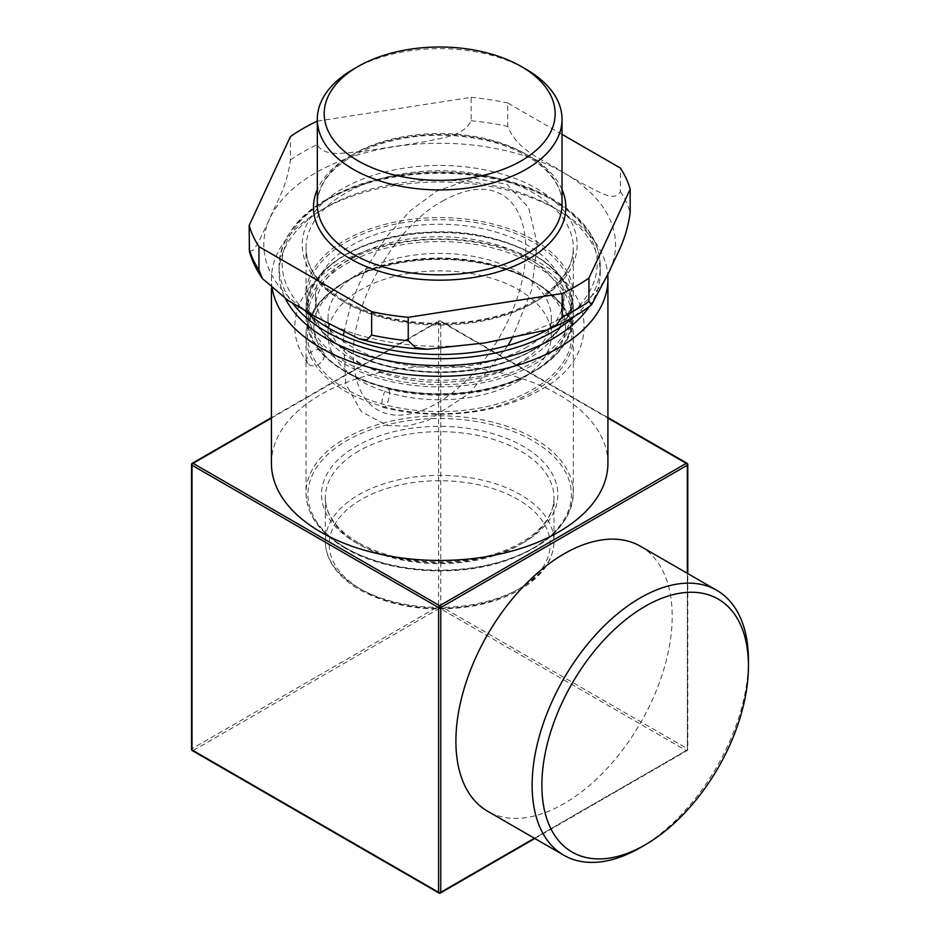 <?xml version="1.0" encoding="UTF-8"?>
<svg xmlns="http://www.w3.org/2000/svg" width="940" height="940" viewBox="0 0 940 940"><rect width="100%" height="100%" fill="white"/><g stroke="black" fill="none" stroke-linecap="round" stroke-linejoin="round"><path stroke-width="0.7" stroke-dasharray="4.7 3.53" d="M249.417 251.403L253.894 249.876L259.064 241.04L269.78 218.515C276.384 202.065 286.418 188.822 290.401 160.023L290.401 136.617M562.026 134.361L507.706 103.001L507.706 126.407C518.574 152.903 546.011 160.352 564.047 172.983L586.278 185.638C598.287 191.161 614.983 202.946 620.388 191.466L620.388 168.049M317.18 121.142L317.18 144.56C324.559 158.014 347.377 152.339 363.78 151.222L424.516 141.823C440.919 137.875 463.737 136.488 471.116 120.755L471.116 97.337L317.309 121.131M471.116 97.337A193.1 111.484 180 0 1 507.706 103.001M353.146 69.337A122.353 70.641 180 0 1 526.188 69.337M518.621 380.912A111.648 64.46 180 0 1 396.95 394.882A111.648 64.46 180 0 1 328.025 335.333A111.648 64.46 180 0 1 360.725 289.755A111.648 64.46 180 0 1 482.396 275.772A111.648 64.46 180 0 1 551.322 335.333A111.648 64.46 180 0 1 518.621 380.912M518.621 363.428A111.648 64.46 180 0 1 396.95 377.398A111.648 64.46 180 0 1 328.025 317.849A111.648 64.46 180 0 1 360.725 272.271A111.648 64.46 180 0 1 482.396 258.3A111.648 64.46 180 0 1 551.322 317.849A111.648 64.46 180 0 1 518.621 363.428M527.54 359.221A124.268 71.746 180 0 1 392.121 374.766A124.268 71.746 180 0 1 315.405 308.485A124.268 71.746 180 0 1 351.795 257.748A124.268 71.746 180 0 1 487.226 242.203A124.268 71.746 180 0 1 563.941 308.485A124.268 71.746 180 0 1 527.54 359.221M527.54 346.731A124.268 71.746 180 0 1 392.121 362.276A124.268 71.746 180 0 1 315.405 295.994A124.268 71.746 180 0 1 351.795 245.258A124.268 71.746 180 0 1 487.226 229.713A124.268 71.746 180 0 1 563.941 295.994A124.268 71.746 180 0 1 527.54 346.731M191.56 749.309A1.528 0.881 180 0 1 192.007 748.687A1.528 0.881 -120 0 0 193.088 750.567A1.528 0.881 -60 0 1 192.324 750.637M438.592 606.323A1.528 0.881 180 0 1 440.754 606.323A1.528 0.881 -60 0 1 439.673 608.204A1.528 0.881 60 0 1 438.592 606.323L438.592 321.598A1.528 0.881 60 0 1 438.91 320.893A1.528 0.881 60 0 1 439.673 320.975A1.528 0.881 -60 0 1 440.437 320.893A1.528 0.881 -60 0 1 440.754 321.598A1.528 0.881 0 0 0 438.592 321.598L192.007 463.961L192.007 748.687L438.592 606.323M192.324 463.255A1.528 0.881 -120 0 0 192.007 463.961M438.91 893A1.528 0.881 120 0 0 439.673 892.93L686.247 750.567A1.528 0.881 120 0 0 687.34 748.687A1.528 0.881 180 0 1 687.786 749.309A1.528 0.881 180 0 1 687.34 749.932A1.528 0.881 60 0 1 687.023 750.637A1.528 0.881 60 0 1 686.247 750.567L439.673 608.204L193.088 750.567L439.673 892.93M687.786 464.583A1.528 0.881 0 0 0 687.34 463.961L440.754 321.598L440.754 606.323L687.34 748.687L687.34 463.961M640.516 546.293A152.95 88.301 -60 0 1 640.516 722.907A152.95 88.301 -60 0 1 487.566 811.208M271.425 463.338A168.237 97.137 180 0 1 439.673 366.201A168.237 97.137 180 0 1 607.91 463.338M589.38 306.452A160.599 92.719 0 0 0 600.261 272.894A160.599 92.719 0 0 0 553.225 207.329A160.599 92.719 0 0 0 326.11 207.329L326.11 207.329A160.599 92.719 0 0 0 279.074 272.894A160.599 92.719 0 0 0 285.466 298.791M640.293 847.657A152.95 88.301 120 0 0 748.44 660.338M272.306 289.038A168.237 97.137 180 0 1 271.425 279.133A168.237 97.137 180 0 1 320.704 210.454A168.237 97.137 180 0 1 558.642 210.454A168.237 97.137 180 0 1 607.757 274.974M320.704 210.454L326.11 207.329L320.704 210.454M389.512 393.202A9.565 3.114 104.1 0 0 388.02 388.984A9.565 3.114 104.1 0 0 382.674 397.503A9.565 3.114 104.1 0 0 383.367 407.525A9.565 3.114 104.1 0 0 387.374 403.025A9.565 3.114 104.1 0 0 389.512 393.202M324.312 355.555A9.565 7.156 -37 0 1 317.767 364.744A9.565 7.156 -37 0 1 307.909 363.498A9.565 7.156 -37 0 1 311.234 352.03A9.565 7.156 -37 0 1 323.172 352.007A9.565 7.156 -37 0 1 324.312 355.555M562.026 189.528A126.183 72.85 0 0 0 439.673 134.479A126.183 72.85 0 0 0 317.309 189.528M269.78 218.515A175.886 101.544 0 0 0 315.299 316.604A175.886 101.544 0 0 0 485.193 342.877A175.886 101.544 0 0 0 609.567 271.072A175.886 101.544 0 0 0 564.047 172.983A175.886 101.544 0 0 0 394.154 146.71A175.886 101.544 0 0 0 269.78 218.515M471.116 120.755A193.1 111.484 180 0 1 507.706 126.407M620.388 191.466A193.1 111.484 180 0 1 630.188 212.593M517.811 589.615A110.509 63.803 0 0 0 517.811 499.399A110.509 63.803 0 0 0 361.536 499.399A110.509 63.803 0 0 0 361.536 589.615A110.509 63.803 0 0 0 517.811 589.615M532.816 548.337A131.729 76.046 0 0 0 532.816 440.778A131.729 76.046 0 0 0 346.531 440.778A131.729 76.046 0 0 0 346.531 548.337A131.729 76.046 0 0 0 532.816 548.337M345.18 547.55A133.633 77.15 180 0 1 306.029 492.995A133.633 77.15 180 0 1 345.18 438.44A133.633 77.15 180 0 1 490.809 421.707A133.633 77.15 180 0 1 573.306 492.995A133.633 77.15 180 0 1 534.167 547.55A133.633 77.15 180 0 1 345.18 547.55M523.216 542.791A118.146 68.209 180 0 1 356.131 542.791A118.146 68.209 180 0 1 356.131 446.324A118.146 68.209 180 0 1 523.216 446.324A118.146 68.209 180 0 1 523.216 542.791M534.167 391.134A133.633 77.15 0 0 0 573.306 336.579A133.633 77.15 0 0 0 490.809 265.303A133.633 77.15 0 0 0 345.18 282.024A133.633 77.15 0 0 0 306.029 336.579A133.633 77.15 0 0 0 345.18 391.134A133.633 77.15 0 0 0 534.167 391.134M358.833 451A114.328 66.011 0 0 0 325.346 497.683A114.328 66.011 0 0 0 358.833 544.354A114.328 66.011 0 0 0 520.513 544.354A114.328 66.011 0 0 0 554.001 497.683A114.328 66.011 0 0 0 483.419 436.701A114.328 66.011 0 0 0 358.833 451M520.513 588.064A114.328 66.011 180 0 1 358.833 588.064A114.328 66.011 180 0 1 325.346 541.381A114.328 66.011 180 0 1 358.833 494.71A114.328 66.011 180 0 1 483.419 480.399A114.328 66.011 180 0 1 554.001 541.381A114.328 66.011 180 0 1 520.513 588.064M342.477 300.906A137.463 79.36 180 0 1 342.477 188.682A137.463 79.36 180 0 1 536.869 188.682A137.463 79.36 180 0 1 536.869 300.906A137.463 79.36 180 0 1 342.477 300.906M345.18 193.358A133.633 77.15 0 0 0 306.029 247.913A133.633 77.15 0 0 0 345.18 302.469A133.633 77.15 0 0 0 534.167 302.469A133.633 77.15 0 0 0 573.306 247.913A133.633 77.15 0 0 0 490.809 176.638A133.633 77.15 0 0 0 345.18 193.358M534.167 349.304A133.633 77.15 180 0 1 345.18 349.304A133.633 77.15 180 0 1 306.029 294.749A133.633 77.15 180 0 1 345.18 240.194A133.633 77.15 180 0 1 490.809 223.462A133.633 77.15 180 0 1 573.306 294.749A133.633 77.15 180 0 1 534.167 349.304M353.146 154.254A122.353 70.641 180 0 1 486.497 138.944A122.353 70.641 180 0 1 562.026 204.203C563.001 177.249 530.125 149.19 482.314 139.555C445.772 132.317 410.686 134.126 377.034 144.995C338.259 159.447 318.343 179.188 317.309 204.203A122.353 70.641 180 0 1 353.146 154.254M290.401 160.023A193.1 111.484 180 0 1 317.18 144.56M346.261 389.266A132.105 76.269 180 0 1 346.261 281.401A132.105 76.269 180 0 1 533.086 281.401A132.105 76.269 180 0 1 533.086 389.266A132.105 76.269 180 0 1 346.261 389.266M533.086 371.782A132.105 76.269 0 0 0 533.086 263.917A132.105 76.269 0 0 0 346.261 263.917A132.105 76.269 0 0 0 346.261 371.782A132.105 76.269 0 0 0 533.086 371.782M345.18 371.159A133.633 77.15 180 0 1 306.029 316.604A133.633 77.15 180 0 1 345.18 262.049A133.633 77.15 180 0 1 490.809 245.317A133.633 77.15 180 0 1 573.306 316.604A133.633 77.15 180 0 1 534.167 371.159A133.633 77.15 180 0 1 345.18 371.159M534.167 364.285A133.633 77.15 0 0 0 573.306 309.73A133.633 77.15 0 0 0 490.809 238.454A133.633 77.15 0 0 0 345.18 255.175A133.633 77.15 0 0 0 306.029 309.73A133.633 77.15 0 0 0 345.18 364.285A133.633 77.15 0 0 0 534.167 364.285M346.261 362.417A132.105 76.269 180 0 1 346.261 254.552A132.105 76.269 180 0 1 533.086 254.552A132.105 76.269 180 0 1 533.086 362.417A132.105 76.269 180 0 1 346.261 362.417M533.086 349.927A132.105 76.269 0 0 0 533.086 242.062A132.105 76.269 0 0 0 346.261 242.062A132.105 76.269 0 0 0 346.261 349.927A132.105 76.269 0 0 0 533.086 349.927M271.425 418.112L439.673 320.975L607.91 418.112M687.34 573.33L687.34 749.932L534.39 838.245M304.842 310.564A157.532 90.957 180 0 1 342.524 191.925A157.532 90.957 180 0 1 551.063 199.209A157.532 90.957 180 0 1 551.063 327.837A157.532 90.957 180 0 1 548.619 329.223M574.587 316.31A160.599 92.719 0 0 0 600.261 266.02A160.599 92.719 0 0 0 553.225 200.467A160.599 92.719 0 0 0 326.11 200.467A160.599 92.719 0 0 0 279.074 266.02A160.599 92.719 0 0 0 292.646 303.315M345.568 548.431C319.847 533.192 306.663 514.721 306.029 492.995L306.029 336.579C304.678 297.216 360.69 261.896 427.242 259.111C502.536 253.8 575.374 291.858 573.306 336.579L573.306 492.995C571.168 524.285 546.962 547.421 500.703 562.39C450.895 577.783 385.048 571.884 345.568 548.431M358.034 542.603C336.438 529.561 325.546 514.591 325.346 497.683L325.346 541.381C325.369 548.373 327.108 555.164 330.575 561.744C336.426 572.636 346.108 581.989 359.62 589.815C393.108 607.722 431.625 613.009 475.147 605.701C493.371 602.176 509.151 596.336 522.476 588.17C542.932 575.303 553.437 559.711 554.001 541.381L554.001 497.683C553.907 512.488 545.306 526.012 528.174 538.256C512.523 548.937 492.842 556.139 469.13 559.876C426.607 565.434 389.583 559.676 358.034 542.603M344.381 300.718C319.095 285.49 306.311 267.888 306.029 247.913L306.029 294.749C306.64 316.357 319.8 334.769 345.497 349.997C384.977 373.474 450.93 379.384 500.773 363.968C547.021 348.963 571.203 325.898 573.306 294.749L573.306 247.913C573.165 265.421 563.06 281.33 543.003 295.642C523.674 308.79 499.316 317.403 469.918 321.48C421.719 326.956 379.866 320.035 344.381 300.718M345.497 371.852C319.8 356.624 306.64 338.212 306.029 316.604L306.029 309.73C304.678 270.368 360.69 235.047 427.242 232.262C502.536 226.951 575.374 265.01 573.306 309.73L573.306 316.604C571.203 347.753 547.021 370.818 500.773 385.823C450.93 401.227 384.977 395.329 345.497 371.852M315.405 295.994L315.405 308.485M563.941 295.994L563.941 308.485M328.025 317.849L328.025 335.333M551.322 317.849L551.322 335.333M607.91 417.595L440.437 320.893A1.528 1.528 0 0 0 438.91 320.893L271.425 417.595M534.837 838.504L687.023 750.637A1.528 1.528 0 0 0 687.786 749.309L687.786 573.588M600.261 272.894L600.261 266.02C599.462 239.677 583.564 217.363 552.591 199.057C535.506 189.257 515.684 182.019 493.124 177.343C448.392 168.66 405.105 170.645 363.251 183.276C309.613 201.43 281.554 229.008 279.074 266.02L279.074 272.894M553.225 207.329L558.642 210.454M271.425 288.274L271.425 279.133M307.909 363.498C292.869 342.865 290.789 321.527 301.658 299.507C315.123 275.679 339.81 258.418 375.706 247.737C406.985 238.819 439.521 236.657 473.337 241.239C500.538 245.175 524.003 253.142 543.696 265.162C597.499 295.137 597.722 358.152 543.085 388.396C514.779 405.128 480.787 413.764 441.107 414.293C421.085 414.387 401.838 412.131 383.367 407.525M323.172 352.007C316.909 343.511 313.807 335.051 313.878 326.591C312.832 296.688 356.542 266.784 406.386 260.509C433.328 256.514 459.825 257.313 485.839 262.906C517.964 270.462 540.994 282.693 554.917 299.578C562.026 308.579 565.551 317.591 565.469 326.591C566.514 356.495 522.804 386.399 472.961 392.673C443.88 396.95 415.574 395.728 388.02 388.984M442.54 201.054C466.498 187.918 486.25 185.768 501.807 194.615C515.743 202.711 523.686 218.538 525.648 242.121C527.058 273.693 517.482 306.851 496.907 341.608C477.285 372.898 454.678 394.859 429.063 407.49C408.301 416.89 391.122 417.677 377.539 409.863C363.604 401.768 355.661 385.94 353.698 362.358C348.576 308.626 393.038 227.762 442.54 201.054M343.864 332.596L351.407 302.187L366.083 268.346L386.258 237.045L410.428 210.63L436.806 191.126L474.101 178.165L506.977 184.369L528.609 207.658L537.21 243.625L531.582 290.213L511.901 338.647M507.964 345.485L469.565 393.261L427.724 420.591L406.938 426.114L387.433 425.597L361.336 411.72L345.755 383.978L343.429 335.533"/><path stroke-width="1.41" d="M317.309 121.131L317.18 121.142A193.1 111.484 180 0 0 290.401 136.617L249.159 225.483L249.417 251.403C252.096 260.968 256.455 270.05 262.483 278.628L258.958 270.027L258.958 246.609L371.641 311.669L371.641 335.075L366.953 339.845L359.162 338.929L315.299 316.604L288.169 300.53L262.483 278.628M630.188 189.175L630.188 212.593C626.205 241.392 616.17 254.634 609.567 271.072L591.636 304.713L588.945 301.458L588.945 278.052L630.188 189.175A193.1 111.484 180 0 0 620.388 168.049L562.026 134.361M408.23 317.321L562.155 293.515L562.155 316.921L556.527 324.864L546.892 329.928L485.193 342.877L427.242 349.257L415.539 347.53L408.23 340.738L408.23 317.321A193.1 111.484 180 0 1 371.641 311.669M258.958 246.609A193.1 111.484 180 0 1 249.159 225.483M588.945 278.052A193.1 111.484 180 0 1 562.155 293.515M521.324 66.528L526.188 69.337A122.353 70.641 180 0 1 562.026 119.286A122.353 70.641 180 0 1 526.188 169.235A122.353 70.641 180 0 1 392.849 184.557A122.353 70.641 180 0 1 317.309 119.286A122.353 70.641 180 0 1 353.146 69.337L358.022 66.528A115.479 66.669 180 0 1 521.324 66.528A115.479 66.669 180 0 1 521.324 160.811A115.479 66.669 180 0 1 358.022 160.811A115.479 66.669 180 0 1 358.022 66.528L353.146 69.337M192.324 750.637A1.528 0.881 -60 0 1 192.007 749.932A1.528 0.881 180 0 1 191.56 749.309A1.528 1.528 0 0 0 192.324 750.637L438.91 893A1.528 1.528 0 0 0 440.437 893A1.528 0.881 -120 0 0 440.754 892.295A1.528 0.881 180 0 1 438.592 892.295A1.528 0.881 120 0 0 438.91 893M192.007 463.961A1.528 0.881 0 0 0 191.56 464.583A1.528 0.881 0 0 0 192.007 465.206A1.528 0.881 -60 0 1 193.088 463.338A1.528 0.881 -120 0 0 192.324 463.255A1.528 1.528 0 0 0 191.56 464.583L191.56 749.309M439.673 892.93A1.528 0.881 -120 0 0 440.437 893L534.837 838.504M534.39 838.245L440.754 892.295L440.754 607.569A1.528 0.881 -120 0 0 439.673 605.701A1.528 0.881 120 0 0 438.592 607.569A1.528 0.881 0 0 0 440.754 607.569L687.34 465.206A1.528 0.881 0 0 0 687.786 464.583A1.528 1.528 0 0 0 687.023 463.255A1.528 0.881 120 0 0 686.247 463.338A1.528 0.881 60 0 1 687.34 465.206L687.34 573.33M687.34 463.961A1.528 0.881 120 0 0 687.023 463.255L607.91 417.595M563.812 855.236L487.566 811.208A152.95 88.301 -60 0 1 455.9 741.19A152.95 88.301 -60 0 1 522.652 587.277A152.95 88.301 -60 0 1 640.516 546.293L716.762 590.32A152.95 88.301 120 0 0 598.898 631.292A152.95 88.301 120 0 0 532.134 785.217A152.95 88.301 120 0 0 563.812 855.236A152.95 88.301 120 0 0 640.293 847.657L645.157 844.849A146.064 84.33 -60 0 1 541.875 785.217A146.064 84.33 -60 0 1 645.157 606.323A146.064 84.33 -60 0 1 748.44 665.955A146.064 84.33 -60 0 1 645.157 844.849M607.757 274.974A168.237 97.137 180 0 1 607.91 279.133L607.91 463.338A168.237 97.137 180 0 1 504.052 553.072A168.237 97.137 180 0 1 320.704 532.016A168.237 97.137 180 0 1 271.425 463.338L271.425 288.274M285.466 298.791A160.599 92.719 0 0 0 553.225 338.459A160.599 92.719 0 0 0 589.38 306.452M748.44 665.955L748.44 660.338A152.95 88.301 120 0 0 716.762 590.32M607.91 279.133A168.237 97.137 180 0 1 558.642 347.823A168.237 97.137 180 0 1 320.704 347.823A168.237 97.137 180 0 1 272.306 289.038M317.309 189.528A126.183 72.85 0 0 0 350.444 258.841A126.183 72.85 0 0 0 528.891 258.841A126.183 72.85 0 0 0 562.026 189.528M258.958 270.027A193.1 111.484 180 0 1 249.159 248.9M408.23 340.738A193.1 111.484 180 0 1 371.641 335.075M588.945 301.458A193.1 111.484 180 0 1 562.155 316.921M562.026 119.286L562.026 204.203A122.353 70.641 180 0 1 526.188 254.164A122.353 70.641 180 0 1 353.146 254.164A122.353 70.641 180 0 1 317.309 204.203L317.309 119.286M438.592 892.295L192.007 749.932L192.007 465.206L438.592 607.569L438.592 892.295M607.91 418.112L686.247 463.338L439.673 605.701L193.088 463.338L271.425 418.112M548.619 329.223A157.532 90.957 180 0 1 304.842 310.564M292.646 303.315A160.599 92.719 0 0 0 553.225 331.585A160.599 92.719 0 0 0 574.587 316.31M427.242 349.257C403.495 348.317 380.806 344.874 359.162 338.929M546.892 329.928C563.918 323.055 578.84 314.653 591.636 304.724M687.786 573.588L687.786 464.583M192.324 463.255L271.425 417.595M511.901 338.647L507.964 345.485M343.429 335.533L343.864 332.596"/></g></svg>
